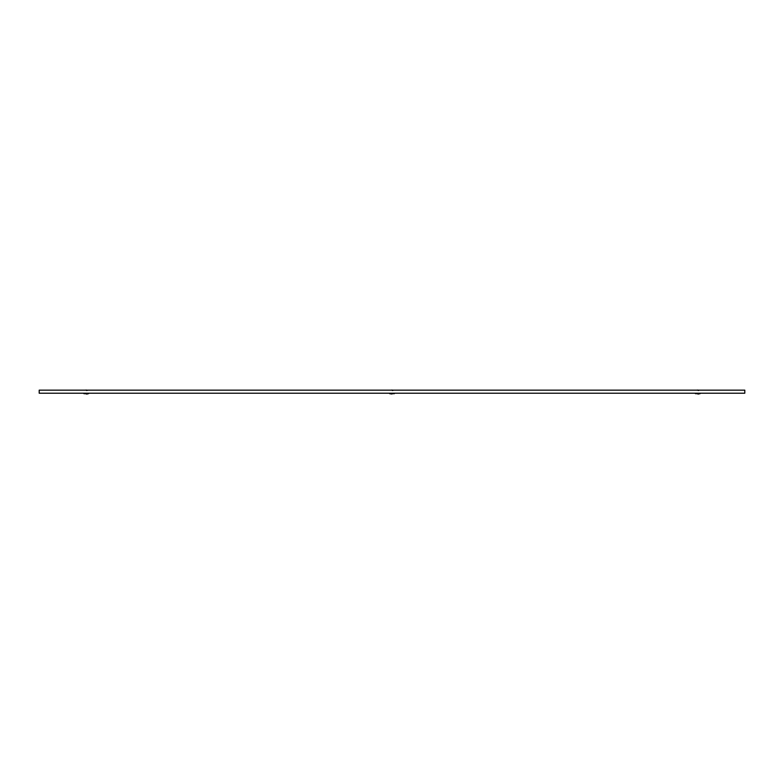 <?xml version="1.0" encoding="UTF-8"?>
<svg xmlns="http://www.w3.org/2000/svg" width="784" height="784" viewBox="0 0 784 784"><rect width="100%" height="100%" fill="white"/><g stroke="black" fill="none" stroke-linecap="round" stroke-linejoin="round"><path stroke-width="1.18" d="M744.8 393.215L39.2 393.215L39.2 390.158L744.8 390.158L744.8 393.215M86.779 390.118A2.117 1.058 0 0 0 86.23 390.079M84.829 390.158L85.711 390.128M83.917 393.686L88.563 393.686M86.24 393.999L87.416 393.999L86.24 393.999M85.427 390.158A2.117 1.058 0 0 1 86.632 390.099L86.632 390.51M87.739 390.158L86.985 390.481M389.677 393.686L392 393.999L389.648 393.294L394.352 393.294M394.323 393.686L392 393.646L394.352 393.646M695.437 393.686L700.083 393.686M697.76 393.999L698.936 393.999L697.76 393.999M391.187 390.158A2.117 1.058 0 0 1 392.392 390.099L392.392 390.51M393.499 390.158L392.745 390.481M696.947 390.158A2.117 1.058 0 0 1 698.152 390.099L698.152 390.51M699.259 390.158L698.505 390.481M392.539 390.118A2.117 1.058 0 0 0 391.99 390.079M390.589 390.158L391.471 390.128M698.299 390.118A2.117 1.058 0 0 0 697.75 390.079M696.349 390.158L697.231 390.128"/></g></svg>
